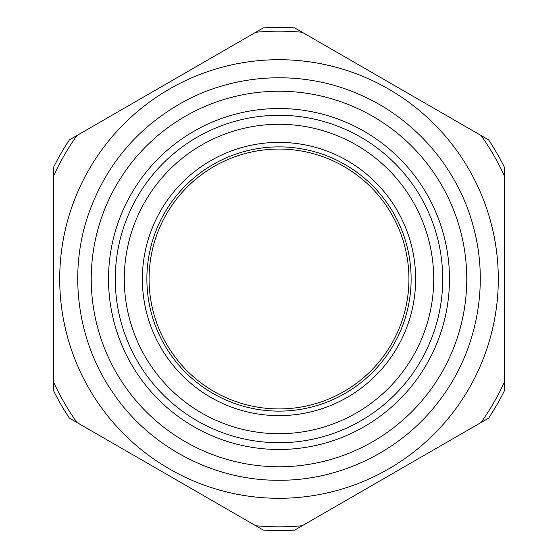 <?xml version="1.0" encoding="UTF-8"?>
<svg xmlns="http://www.w3.org/2000/svg" width="558" height="558" viewBox="0 0 558 558"><rect width="100%" height="100%" fill="white"/><g stroke="black" fill="none" stroke-linecap="round" stroke-linejoin="round"><path stroke-width="0.84" d="M279 442.724A163.724 163.724 0 0 1 137.212 197.141A163.724 163.724 0 0 1 420.788 197.141A163.724 163.724 0 0 1 279 442.724M255.759 32.259L76.934 135.503A247.836 247.836 0 0 0 53.694 175.756L53.694 382.244A247.836 247.836 0 0 0 76.934 422.497L255.759 525.741A247.836 247.836 0 0 0 302.241 525.741L481.066 422.497A247.836 247.836 0 0 0 504.306 382.244L504.306 175.756A247.836 247.836 0 0 0 481.066 135.503L302.241 32.259A247.836 247.836 0 0 0 255.759 32.259M279 498.294A219.294 219.294 0 0 0 468.915 169.353A219.294 219.294 0 0 0 89.085 169.353A219.294 219.294 0 0 0 279 498.294M279 466.753A187.753 187.753 0 0 0 441.601 185.123A187.753 187.753 0 0 0 116.399 185.123A187.753 187.753 0 0 0 279 466.753M279 449.483A170.483 170.483 0 0 0 426.64 193.759A170.483 170.483 0 0 0 131.36 193.759A170.483 170.483 0 0 0 279 449.483M504.306 279L504.306 167.037A251.588 251.588 0 0 0 488.613 139.863L294.694 27.9A251.588 251.588 0 0 0 263.306 27.9L69.387 139.863A251.588 251.588 0 0 0 53.694 167.037L53.694 390.963A251.588 251.588 0 0 0 69.387 418.137L263.306 530.1A251.588 251.588 0 0 0 294.694 530.1L488.613 418.137A251.588 251.588 0 0 0 504.306 390.963L504.306 279M279 433.705A154.706 154.706 0 0 0 412.983 201.647A154.706 154.706 0 0 0 145.017 201.647A154.706 154.706 0 0 0 279 433.705M279 408.923A129.923 129.923 0 0 0 391.521 214.035A129.923 129.923 0 0 0 166.479 214.035A129.923 129.923 0 0 0 279 408.923M279 415.633A136.633 136.633 0 0 0 397.324 210.687A136.633 136.633 0 0 0 160.676 210.687A136.633 136.633 0 0 0 279 415.633M279 411.127A132.127 132.127 0 0 0 393.425 212.94A132.127 132.127 0 0 0 164.575 212.94A132.127 132.127 0 0 0 279 411.127M279 480.271C340.275 480.647 400.777 451.01 438.037 402.36C475.89 354.177 489.554 288.207 473.951 228.947C459.074 169.499 415.319 118.268 358.934 94.281C302.848 69.597 235.553 72.77 182.034 102.623C136.054 128.689 104.569 166.751 87.578 216.804C68.285 274.961 77.778 341.663 112.535 392.135C148.972 446.623 213.449 480.759 279 480.271"/></g></svg>
